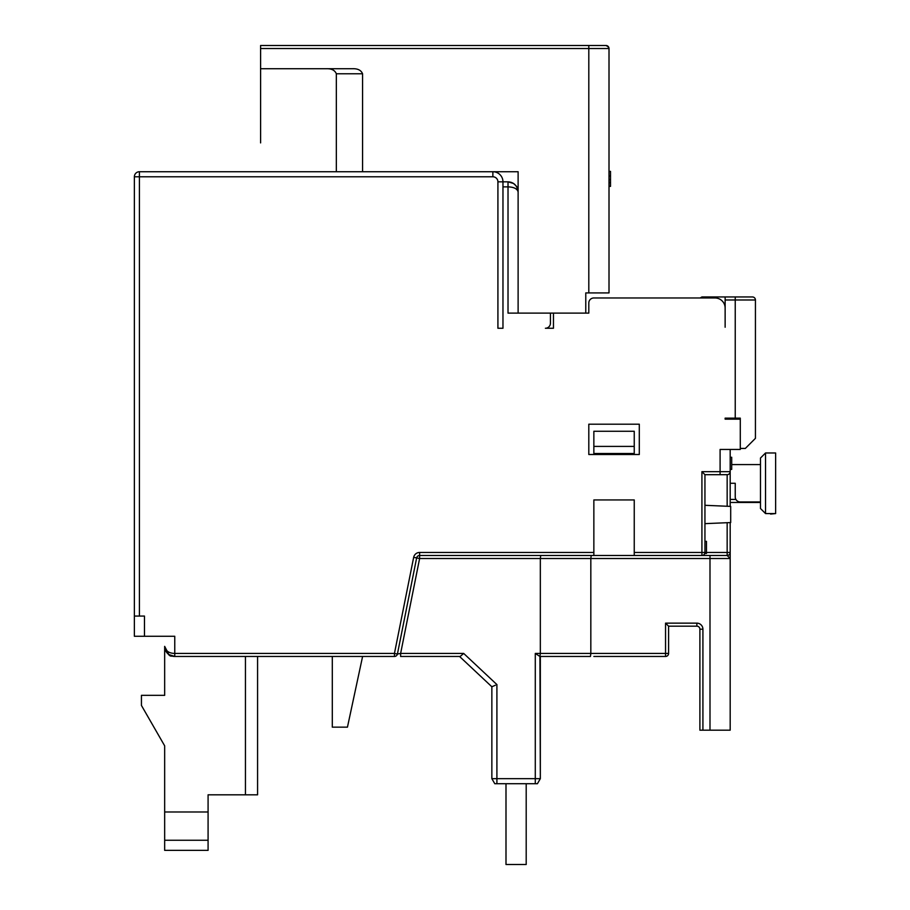 <?xml version="1.0" encoding="UTF-8"?>
<svg xmlns="http://www.w3.org/2000/svg" width="910" height="910" viewBox="0 0 910 910"><rect width="100%" height="100%" fill="white"/><g stroke="black" fill="none" stroke-linecap="round" stroke-linejoin="round"><path stroke-width="1.36" d="M164.664 794.817L164.664 745.836L141.437 705.443L141.437 695.342L164.664 695.342L164.664 646.373C165.643 650.957 169.01 653.312 174.765 653.437L174.765 636.272L134.373 636.272L134.373 176.779A5.051 5.051 0 0 1 139.412 171.728L518.12 171.728L518.12 313.12M260.601 142.904L260.601 45.5L605.98 45.5L588.804 45.5L605.98 45.5L608.528 46.888M134.373 616.07L144.463 616.07L144.463 636.272M634.247 555.487L593.855 555.487L593.855 499.943L634.247 499.943L634.247 555.487L727.158 555.487L701.917 555.487L701.917 471.664L720.094 471.664L720.094 449.449L740.285 449.449L730.184 449.449L730.184 471.664A3.026 3.026 0 0 1 727.158 474.69L704.943 474.69L704.943 552.45A3.026 3.026 0 0 1 701.917 555.487M502.968 328.26L497.918 328.26L502.968 328.26L502.968 181.829L508.076 181.829M518.12 191.76L518.12 191.93C517.301 188.745 513.934 187.062 508.019 186.88L508.019 313.12L550.436 313.12L550.436 323.209A5.051 5.051 0 0 1 545.386 328.26L553.462 328.26L553.462 313.12L588.804 313.12L588.804 303.019A5.051 5.051 0 0 1 593.855 297.968L715.044 297.968A10.101 10.101 0 0 1 725.134 308.069L725.134 296.956L752.399 296.956A3.026 3.026 0 0 1 755.437 299.982L755.437 438.336L755.437 299.982L725.134 299.982L725.134 327.247M740.285 418.145L740.285 419.146L740.285 418.145L725.134 418.145L725.134 419.146L725.134 418.145M740.285 419.146L725.134 419.146L740.285 419.146L740.285 449.449M588.804 454.5L639.298 454.5L639.298 424.197L588.804 424.197L588.804 454.5L588.804 424.197M704.943 474.69L701.917 471.664M728.091 474.542L728.899 474.144M729.581 473.473L730.013 472.688M720.094 474.69L720.094 471.664L730.184 471.664L730.184 506.381M730.184 522.579L730.184 552.45A3.026 3.026 0 0 1 727.158 555.487L730.184 558.512L730.184 730.184L730.184 552.45L730.184 616.07L730.184 552.45L730.184 558.512L709.993 558.512L709.993 555.487M639.298 424.197L639.298 454.5M674.64 297.968L593.855 297.968M634.247 446.412L634.247 431.272L593.855 431.272L593.855 446.412L634.247 446.412L634.247 454.5M634.247 453.487L593.855 453.487L593.855 446.412M593.855 453.487L593.855 454.5M593.855 555.487L419.612 555.487A3.026 3.026 0 0 0 416.643 557.921L397.42 654.028A3.026 3.026 0 0 1 394.451 656.463L174.743 656.463M704.795 553.382L704.397 554.19M703.726 554.884L702.941 555.305M634.247 552.45L704.943 552.45L704.761 553.473L704.943 552.45L727.158 552.45L727.158 522.704M704.761 553.473L706.456 553.473L704.761 553.473M706.456 541.359L706.456 553.473L706.456 541.359L706.456 551.608L706.456 541.359L706.456 551.608L706.456 541.359L704.943 541.359L706.456 541.359M760.487 464.589L731.708 464.589M760.487 501.956L740.285 501.956A5.051 5.051 0 0 1 735.235 496.905L735.235 483.278L730.184 483.278M607.607 45.978L609.006 48.526L609.006 292.918L588.804 292.918L588.804 48.526L260.601 48.526M588.804 45.5L605.98 45.5A3.026 3.026 0 0 1 609.006 48.526L588.804 48.526L588.804 45.5M585.778 313.12L585.778 292.918L588.804 292.918M553.462 313.12L550.436 313.12M260.601 68.728L352.477 68.728C357.732 68.523 361.099 70.206 362.578 73.778L362.578 171.728M510.931 182.262L513.763 183.627M515.981 185.731L517.574 188.677M511.545 182.466L508.019 181.829L513.547 183.479C516.232 186.14 517.745 186.482 518.12 191.93C517.278 185.583 513.911 182.216 508.019 181.829L508.019 186.88L502.968 186.88M164.664 745.836L164.664 850.361L208.083 850.361L208.083 811.982L164.664 811.982M172.036 656.087C169.487 656.747 167.03 653.505 164.664 646.373L168.794 654.517L174.765 656.463A10.101 10.101 0 0 1 164.664 646.373L167.019 650.912M540.722 555.487L540.335 558.512L419.612 558.512L413.675 557.318L394.451 653.437L397.42 654.028L400.627 653.437L400.627 656.463L460.164 656.463L463.69 653.437L400.627 653.437L419.612 558.512L419.612 552.45L593.855 552.45M591.216 555.487L590.829 558.512L540.335 558.512L540.335 653.437L539.937 656.463L535.285 653.437L590.829 653.437L590.829 558.512L709.993 558.512L709.993 730.184L730.184 730.184M709.993 730.184L699.892 730.184L699.892 629.197A3.026 3.026 0 0 0 696.867 626.171L668.588 626.171L668.588 653.437A3.026 3.026 0 0 1 665.551 656.463L593.855 656.463M539.948 656.463L590.442 656.463L590.829 653.437L665.551 653.437L665.551 623.145L668.588 626.171L665.551 623.145L696.867 623.145A6.063 6.063 0 0 1 702.918 629.197L702.918 730.184M495.427 685.219L491.855 686.766L491.855 778.664L494.778 783.715L491.855 778.664L540.335 778.664L539.926 656.463L590.442 656.463M491.855 686.766L459.55 656.463L491.855 686.766L491.855 778.664L494.778 783.715L491.855 778.664L491.855 686.766L459.55 656.463L400.627 656.463M169.135 654.745L166.871 652.675M257.575 656.463L257.575 794.817L208.083 794.817L208.083 811.982M245.45 794.817L245.45 656.463M540.335 656.463L540.335 778.664L537.423 783.715L540.335 778.664L540.335 656.463L540.335 778.664L537.423 783.715L540.335 778.664L540.335 656.463L540.335 778.664L537.423 783.715L540.335 778.664M494.778 783.715L537.423 783.715M362.601 656.463L347.449 727.158L332.298 727.158L332.298 656.463M740.285 448.437L745.336 448.437L755.437 438.336L745.336 448.437M701.917 296.956L700.165 297.968L703.931 296.956L701.917 296.956M725.134 296.956L703.931 296.956L703.931 297.968L703.931 296.956M336.336 171.728L336.336 73.778C334.869 70.206 331.502 68.523 326.246 68.728M492.867 176.779L492.867 171.728A10.101 10.101 0 0 1 502.968 181.829L497.918 181.829A5.051 5.051 0 0 0 492.867 176.779L139.412 176.779L139.412 616.07M553.462 328.26L545.386 328.26M609.006 182.591L610.519 182.591L610.519 186.379L609.006 186.379M610.519 182.591L610.519 179.588L609.006 179.588M610.519 179.588L610.519 175.948L609.006 175.948M610.519 175.948L610.519 171.364L609.006 171.364M704.943 523.648L730.696 522.556L730.696 506.404L704.943 505.3M760.487 508.519L760.487 458.026L765.538 452.975L765.538 513.57L760.487 508.519M765.538 513.57L775.627 513.57L775.627 452.975L765.538 452.975M760.487 502.468L730.184 502.468L760.487 502.468M775.627 513.57L770.588 514.082M730.184 457.275L731.708 457.275L731.708 469.389L730.184 469.389M505.994 783.715L505.994 864.5L526.196 864.5L526.196 783.715M134.373 176.779A5.051 5.051 0 0 1 139.412 171.728L139.412 176.779L134.373 176.779M419.612 552.45A6.063 6.063 0 0 0 413.675 557.318M172.855 656.281L174.754 656.463L174.765 653.437L394.451 653.437L394.451 656.463M497.918 328.26L497.918 181.829M735.235 418.145L735.235 296.956M727.158 506.244L727.158 474.69M727.158 555.487L727.158 552.45L730.184 552.45M696.867 626.171L696.867 623.145M702.918 629.197L699.892 629.197M668.588 653.437A3.026 3.026 0 0 1 665.551 656.463L665.551 653.437L668.588 653.437M164.664 840.26L208.083 840.26M496.905 783.715L496.905 684.582L463.69 653.437M535.285 783.715L535.285 653.437M752.399 296.956A3.026 3.026 0 0 1 755.437 299.982M362.578 73.778L336.336 73.778M492.867 171.728A10.101 10.101 0 0 1 502.968 181.829M730.184 499.431L735.917 499.431M172.115 656.11L168.794 654.517M730.184 558.512L730.173 552.165M171.979 656.076L172.695 656.258"/></g></svg>
